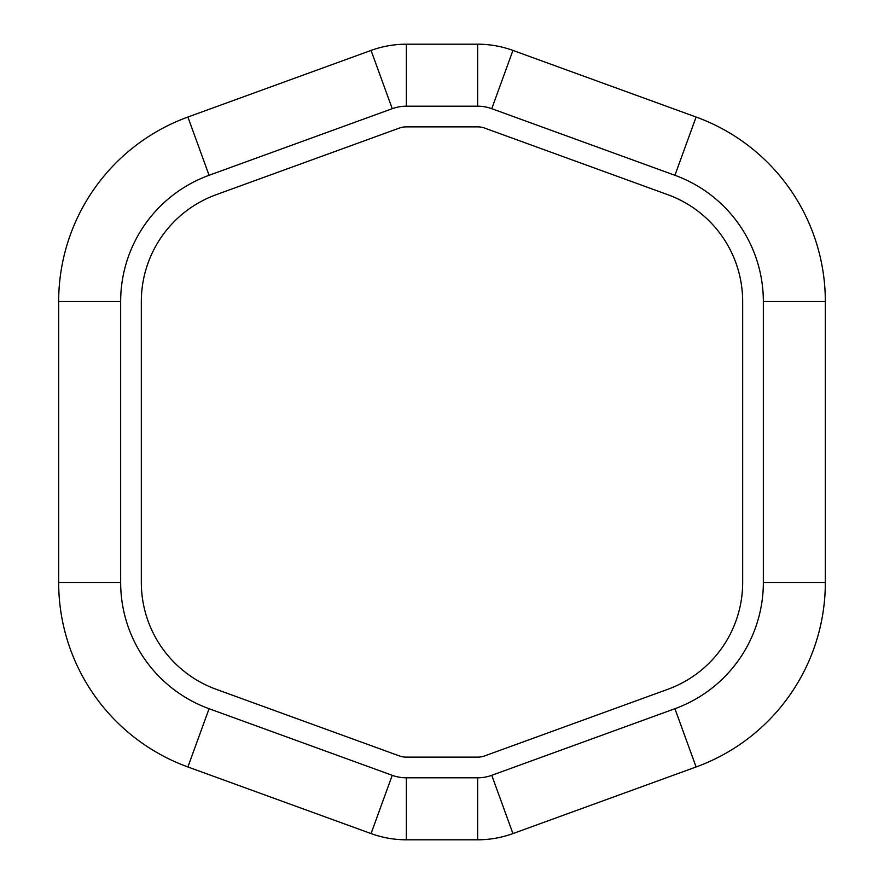 <?xml version="1.0" encoding="UTF-8"?>
<svg xmlns="http://www.w3.org/2000/svg" width="884" height="884" viewBox="0 0 884 884"><rect width="100%" height="100%" fill="white"/><g stroke="black" fill="none" stroke-linecap="round" stroke-linejoin="round"><path stroke-width="1.33" d="M399.303 755.897A20.663 20.663 0 0 0 406.364 757.135L477.636 757.135A20.663 20.663 0 0 0 484.697 755.897L667.862 689.288A113.66 113.66 0 0 0 742.671 582.479L742.671 301.521A113.66 113.66 0 0 0 667.862 194.712L484.697 128.103A20.663 20.663 0 0 0 477.636 126.865L406.364 126.865A20.663 20.663 0 0 0 399.303 128.103L216.138 194.712A113.66 113.66 0 0 0 141.329 301.521L141.329 582.479A113.66 113.66 0 0 0 216.138 689.288L399.303 755.897M406.364 106.19A41.327 41.327 0 0 0 392.242 108.688L209.077 175.286A134.324 134.324 0 0 0 120.655 301.521L120.655 582.479A134.324 134.324 0 0 0 209.077 708.714L392.242 775.312A41.327 41.327 0 0 0 406.364 777.809L477.636 777.809A41.327 41.327 0 0 0 491.758 775.312L674.923 708.714A134.324 134.324 0 0 0 763.345 582.479L763.345 301.521A134.324 134.324 0 0 0 674.923 175.286L491.758 108.688A41.327 41.327 0 0 0 477.636 106.19L406.364 106.19L406.364 44.2L477.636 44.2A103.329 103.329 0 0 1 512.941 50.421L696.106 117.031A196.314 196.314 0 0 1 825.336 301.521L825.336 582.479A196.314 196.314 0 0 1 696.106 766.969L512.941 833.579A103.329 103.329 0 0 1 477.636 839.8L406.364 839.8A103.329 103.329 0 0 1 371.059 833.579L187.894 766.969A196.314 196.314 0 0 1 58.664 582.479L58.664 301.521A196.314 196.314 0 0 1 187.894 117.031L371.059 50.421A103.329 103.329 0 0 1 406.364 44.2M512.941 833.579L491.758 775.312M674.923 708.714L696.106 766.969M763.345 582.479L825.336 582.479M477.636 839.8L477.636 777.809M763.345 301.521L825.336 301.521M406.364 839.8L406.364 777.809M674.923 175.286L696.106 117.031M371.059 833.579L392.242 775.312M491.758 108.688L512.941 50.421M187.894 766.969L209.077 708.714M477.636 106.19L477.636 44.2M58.664 582.479L120.655 582.479M58.664 301.521L120.655 301.521M392.242 108.688L371.059 50.421M187.894 117.031L209.077 175.286"/></g></svg>
